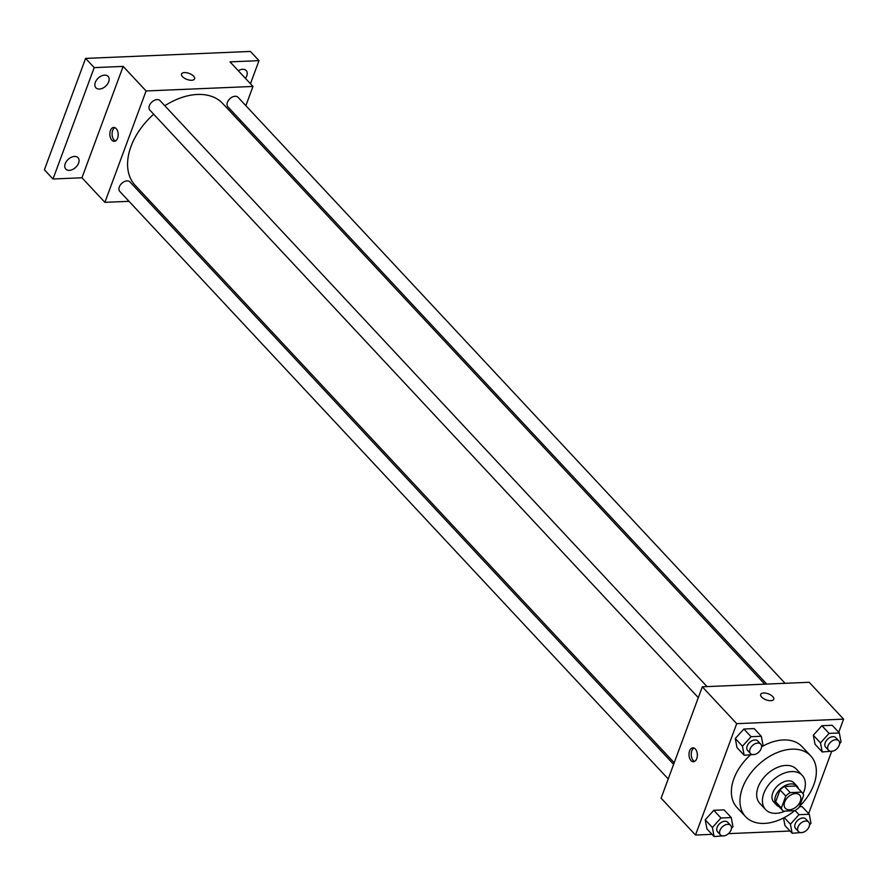 <?xml version="1.0" encoding="UTF-8"?>
<svg xmlns="http://www.w3.org/2000/svg" width="888" height="888" viewBox="0 0 888 888"><rect width="100%" height="100%" fill="white"/><g stroke="black" fill="none" stroke-linecap="round" stroke-linejoin="round"><path stroke-width="1.33" d="M784.692 801.986A9.746 6.394 -43 0 1 791.73 794.527A9.746 6.394 -43 0 1 799.611 795.004A9.746 6.394 -43 0 1 796.858 806.326A9.746 6.394 -43 0 1 785.369 808.302A9.746 6.394 -43 0 1 784.692 801.986M783.349 811.177L794.771 810.7A13.231 8.68 -43 0 0 799.2 807.236L803.607 795.326A13.231 8.68 -43 0 0 802.164 792.629A13.231 8.68 -43 0 0 801.642 792.129L790.209 792.618A13.231 8.68 -43 0 0 785.791 796.081L781.385 807.991A13.231 8.68 -43 0 0 782.816 810.689A13.231 8.68 -43 0 0 783.349 811.177M801.642 792.129L795.903 785.991L784.481 786.479L790.209 792.618M785.791 796.081L780.053 789.943L775.646 801.842L781.385 807.991M780.053 789.943A13.231 8.68 -43 0 1 784.481 786.479M795.903 785.991A13.231 8.68 -43 0 1 796.425 786.49L802.164 792.629M782.816 810.689L777.089 804.539A13.231 8.68 -43 0 1 775.646 801.842M798.368 788.566A13.919 9.135 137 0 0 796.936 786.013A13.919 9.135 137 0 0 791.053 783.915A13.919 9.135 137 0 0 777.588 792.24A13.919 9.135 137 0 0 776.578 805.016A13.919 9.135 137 0 0 779.02 806.615M776.578 805.016L773.714 801.942A13.919 9.135 -43 0 1 772.76 792.917A13.919 9.135 -43 0 1 788.178 780.841A13.919 9.135 -43 0 1 794.061 782.95L796.936 786.013M803.007 793.794A25.053 16.439 137 0 0 802.208 775.346A25.053 16.439 137 0 0 791.619 771.561A25.053 16.439 137 0 0 767.387 786.546A25.053 16.439 137 0 0 765.578 809.545A25.053 16.439 137 0 0 785.147 811.099M802.208 775.346L796.469 769.208A25.053 16.439 137 0 0 785.88 765.423A25.053 16.439 137 0 0 761.649 780.408A25.053 16.439 137 0 0 759.839 803.396L765.578 809.545M799.555 806.271A44.544 29.226 137 0 0 810.722 755.899A44.544 29.226 137 0 0 791.885 749.172A44.544 29.226 137 0 0 748.817 775.812A44.544 29.226 137 0 0 745.598 816.694A44.544 29.226 137 0 0 794.616 810.7M761.793 746.697A44.544 29.226 -43 0 1 783.283 739.959A44.544 29.226 -43 0 1 802.119 746.686L810.722 755.899M745.598 816.694L736.996 807.481A44.544 29.226 -43 0 1 733.921 778.598A44.544 29.226 -43 0 1 750.393 755M839.593 743.656L841.058 742.024L839.349 732.966L832.189 725.285L821.9 725.718L813.319 735.22L815.029 744.277L822.199 751.958L832.855 751.115M784.959 825.585L783.527 817.981L784.959 825.585L792.129 833.266L802.774 832.422M802.108 806.593L799.389 806.704L802.108 806.593L809.279 814.263L798.989 814.696L790.42 824.197L792.129 833.266M808.657 813.597L831.601 751.559M838.727 732.3L843.6 719.136L736.707 723.665L695.515 835.031L712.01 834.343M728.471 833.643L790.043 831.035M761.56 746.963L763.025 745.332L761.316 736.263L754.156 728.593L743.867 729.026L735.286 738.527L736.996 747.585L744.166 755.266L754.822 754.423M731.49 828.26L732.955 826.628L731.246 817.571L724.075 809.889L713.797 810.322L705.216 819.824L706.926 828.893L714.096 836.563L724.741 835.73M843.6 719.136L809.19 682.284L702.308 686.801L736.707 723.665M761.649 697.069A6.96 3.197 -159.7 0 1 760.694 694.416A6.96 3.197 -159.7 0 1 768.32 693.839A6.96 3.197 -159.7 0 1 773.748 699.245A6.96 3.197 -159.7 0 1 768.542 700.499A6.96 3.197 -159.7 0 1 761.649 697.069M702.308 686.801L661.105 798.179L695.515 835.031M689.588 750.937A6.96 4.174 87.6 0 1 692.873 747.829A6.96 4.174 87.6 0 1 697.335 754.6A6.96 4.174 87.6 0 1 693.461 761.738A6.96 4.174 87.6 0 1 689.61 758.152A6.96 4.174 87.6 0 1 689.588 750.937M694.583 761.427A6.96 4.174 87.6 0 1 691.83 750.848A6.96 4.174 87.6 0 1 694.016 748.029M760.683 694.416A6.96 3.197 -159.7 0 1 768.32 693.839A6.96 3.197 -159.7 0 1 773.748 699.245M674.214 762.748L135.143 185.281A59.918 39.316 -43 0 1 131.013 146.42A59.918 39.316 -43 0 1 153.679 114.219M164.813 105.75A59.918 39.316 -43 0 1 222.733 103.508L764.768 684.16M673.626 764.335L129.97 181.951A6.96 4.562 137 0 0 121.767 183.361A6.96 4.562 137 0 0 119.791 191.442L668.22 778.943M766.755 684.082L227.894 106.838A6.96 4.562 -43 0 1 227.417 102.331A6.96 4.562 -43 0 1 232.445 96.992A6.96 4.562 -43 0 1 238.073 97.336L785.07 683.305M698.301 697.635L149.872 110.145A6.96 4.562 -43 0 1 149.384 105.628A6.96 4.562 -43 0 1 154.412 100.3A6.96 4.562 -43 0 1 160.04 100.644L707.037 686.602M245.865 105.683L252.98 86.447L146.087 90.965L104.884 202.342L129.015 201.321M147.33 200.544L149.317 200.466M239.871 121.878L240.459 120.291M146.087 90.965L123.155 66.4L94.195 67.621L85.603 58.408L250.394 51.437L258.996 60.65L230.036 61.871L252.98 86.447M182.495 76.657A6.96 3.197 -159.7 0 1 181.541 74.004A6.96 3.197 -159.7 0 1 189.166 73.427A6.96 3.197 -159.7 0 1 194.594 78.832A6.96 3.197 -159.7 0 1 189.388 80.087A6.96 3.197 -159.7 0 1 182.495 76.657M85.603 58.408L44.4 169.786L53.003 178.999L81.951 177.767L104.884 202.342M123.155 66.4L81.951 177.767M110.434 130.536A6.96 4.174 87.6 0 1 113.72 127.417A6.96 4.174 87.6 0 1 118.182 134.199A6.96 4.174 87.6 0 1 114.308 141.325A6.96 4.174 87.6 0 1 110.456 137.74A6.96 4.174 87.6 0 1 110.434 130.536M115.429 141.014A6.96 4.174 87.6 0 1 112.676 130.436A6.96 4.174 87.6 0 1 114.863 127.628M181.529 74.015A6.96 3.197 -159.7 0 1 189.166 73.427A6.96 3.197 -159.7 0 1 194.594 78.843M238.306 70.729A8.347 5.483 -43 0 1 246.176 70.552A8.347 5.483 -43 0 1 245.454 78.377M250.449 83.738L258.996 60.65M99.423 89.055A8.347 5.483 -43 0 1 95.893 87.79A8.347 5.483 -43 0 1 98.257 78.088A8.347 5.483 -43 0 1 108.103 76.39A8.347 5.483 -43 0 1 107.504 84.06A8.347 5.483 -43 0 1 99.423 89.055M69.353 170.352A8.347 5.483 -43 0 1 65.823 169.097A8.347 5.483 -43 0 1 68.187 159.385A8.347 5.483 -43 0 1 78.033 157.698A8.347 5.483 -43 0 1 77.423 165.357A8.347 5.483 -43 0 1 69.353 170.352M94.195 67.621L53.003 178.999M731.246 817.571L720.956 818.003L712.387 827.505L714.096 836.563M720.446 834.887L717.582 831.812A6.96 4.562 -43 0 1 717.104 827.305A6.96 4.562 -43 0 1 722.133 821.966A6.96 4.562 -43 0 1 727.76 822.321L730.624 825.385A6.96 4.562 -43 0 1 728.648 833.477A6.96 4.562 -43 0 1 720.446 834.887A6.96 4.562 -43 0 1 719.968 830.38A6.96 4.562 -43 0 1 724.997 825.041A6.96 4.562 -43 0 1 730.624 825.385M724.075 809.889L713.797 810.322L720.956 818.003M713.797 810.322L705.216 819.824L712.387 827.505M705.216 819.824L706.926 828.893M809.512 824.963L810.988 823.331L809.279 814.263M798.479 831.59L795.615 828.515A6.96 4.562 -43 0 1 795.137 823.997A6.96 4.562 -43 0 1 800.155 818.669A6.96 4.562 -43 0 1 805.793 819.014L808.657 822.088A6.96 4.562 -43 0 1 806.681 830.169A6.96 4.562 -43 0 1 798.479 831.59A6.96 4.562 -43 0 1 798.001 827.072A6.96 4.562 -43 0 1 803.03 821.744A6.96 4.562 -43 0 1 808.657 822.088M795.082 810.511L798.989 814.696M784.259 817.604L790.42 824.197M761.316 736.263L751.037 736.707L742.457 746.198L744.166 755.266M750.527 753.59L747.652 750.515A6.96 4.562 -43 0 1 747.174 745.998A6.96 4.562 -43 0 1 752.203 740.67A6.96 4.562 -43 0 1 757.83 741.014L760.694 744.089A6.96 4.562 -43 0 1 758.729 752.18A6.96 4.562 -43 0 1 750.527 753.59A6.96 4.562 -43 0 1 750.049 749.072A6.96 4.562 -43 0 1 755.066 743.744A6.96 4.562 -43 0 1 760.694 744.089M754.156 728.593L743.867 729.026L751.037 736.707M743.867 729.026L735.286 738.527L742.457 746.198M735.286 738.527L736.996 747.585M839.349 732.966L829.07 733.399L820.49 742.901L822.199 751.958M828.56 750.282L825.685 747.208A6.96 4.562 -43 0 1 825.207 742.701A6.96 4.562 -43 0 1 830.236 737.362A6.96 4.562 -43 0 1 835.863 737.717L838.727 740.781A6.96 4.562 -43 0 1 836.762 748.873A6.96 4.562 -43 0 1 828.56 750.282A6.96 4.562 -43 0 1 828.071 745.765A6.96 4.562 -43 0 1 833.099 740.437A6.96 4.562 -43 0 1 838.727 740.781M832.189 725.285L821.9 725.718L829.07 733.399M821.9 725.718L813.319 735.22L820.49 742.901M813.319 735.22L815.029 744.277"/></g></svg>
